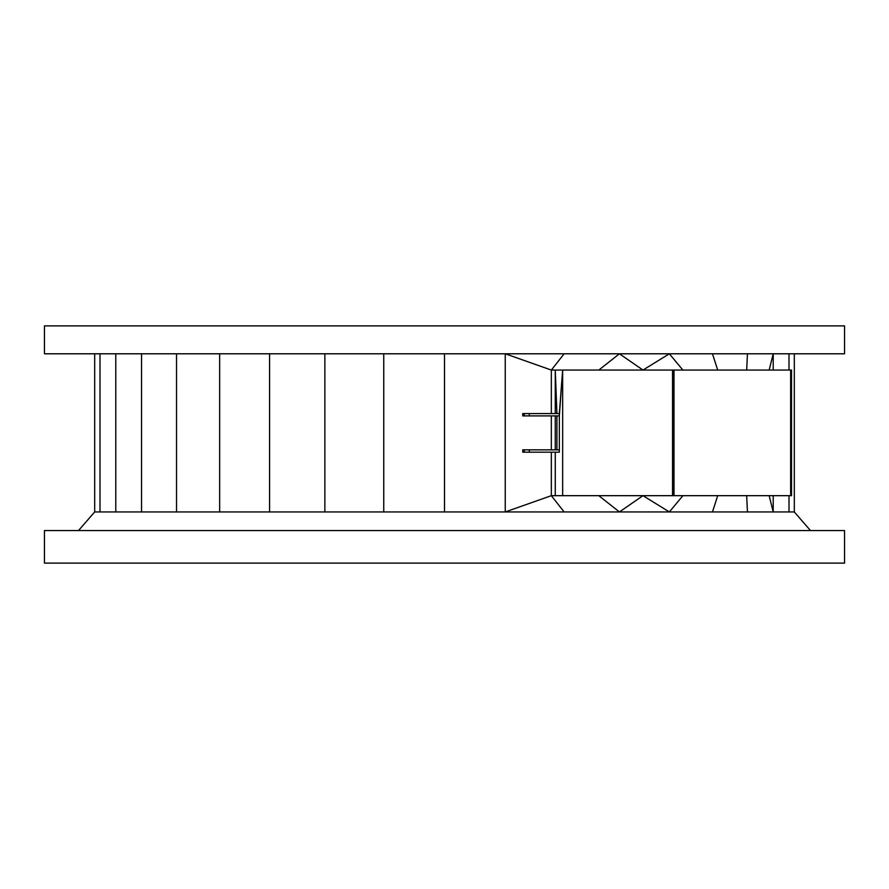 <?xml version="1.0" encoding="UTF-8"?>
<svg xmlns="http://www.w3.org/2000/svg" width="889" height="889" viewBox="0 0 889 889"><rect width="100%" height="100%" fill="white"/><g stroke="black" fill="none" stroke-linecap="round" stroke-linejoin="round"><path stroke-width="1.33" d="M529.299 452.179L529.299 449.845L524.254 449.845L524.254 452.179L522.765 452.179L522.765 449.845L522.765 452.179L559.337 452.179L559.337 413.563L562.659 370.068L562.659 495.673L791.521 495.673L791.521 370.068L562.659 370.068L562.659 495.673L555.269 495.673L791.521 495.673M564.137 511.953L551.336 495.673L555.269 495.673L555.269 452.179L555.269 495.673L551.336 495.673L505.241 511.953L551.336 495.673L551.336 452.179M555.269 449.845L555.269 415.896L555.269 449.845M791.521 370.068L555.269 370.068L555.269 413.563L555.269 370.068L556.914 413.563L555.269 370.068L551.336 370.068L551.336 413.563M556.914 415.896L556.914 449.845L556.914 415.896M529.299 415.896L529.299 413.563L524.254 413.563L524.254 415.896L522.765 415.896L522.765 413.563L522.765 415.896L559.337 415.896L562.659 370.068L551.336 370.068L505.241 353.789L505.241 511.953M444.5 563.115L44.45 563.115L44.45 530.555L844.55 530.555L844.55 563.115L444.5 563.115M444.5 353.789L844.55 353.789L844.55 325.885L44.45 325.885L44.45 353.789L444.5 353.789L444.5 511.953M94.69 353.789L94.69 511.953L794.31 511.953L794.31 353.789M524.254 415.896L524.254 413.563L522.765 413.563M559.337 413.563L529.299 413.563M524.254 452.179L524.254 449.845L522.765 449.845M559.337 452.179L559.337 449.845L529.299 449.845M551.336 415.896L551.336 449.845M383.759 353.789L383.759 511.953M324.863 353.789L324.863 511.953M269.589 353.789L269.589 511.953M219.65 353.789L219.65 511.953M176.533 353.789L176.533 511.953M141.551 353.789L141.551 511.953M115.781 353.789L115.781 511.953M100.001 353.789L100.001 511.953M94.69 511.953L78.51 530.555M788.999 353.789L788.999 370.068M788.999 495.673L788.999 511.953M773.219 353.789L769.163 370.068L773.219 353.789L773.219 370.068M773.219 495.673L773.219 511.953L769.163 495.673L773.219 511.953M791.499 370.068L791.499 495.673M791.421 370.068L791.421 495.673M791.288 370.068L791.288 495.673M791.11 370.068L791.11 495.673M790.899 370.068L790.899 495.673M790.643 370.068L790.643 495.673M674.006 370.068L674.006 495.673M673.673 370.068L673.673 495.673M673.317 370.068L673.317 495.673M672.94 370.068L672.94 495.673M672.551 370.068L672.551 495.673M682.896 370.068L669.35 353.789L642.98 370.068L619.411 353.789L598.819 370.068M717.712 370.068L712.467 353.789M746.671 370.068L747.449 353.789M598.819 495.673L619.411 511.953L642.98 495.673L669.35 511.953L682.896 495.673M712.467 511.953L717.712 495.673M747.449 511.953L746.671 495.673M564.137 353.789L551.336 370.068L505.241 353.789M559.337 415.896L559.337 449.845M619.411 511.953L642.98 495.673L669.35 511.953M669.35 353.789L642.98 370.068L619.411 353.789M810.49 530.555L794.31 511.953"/></g></svg>
